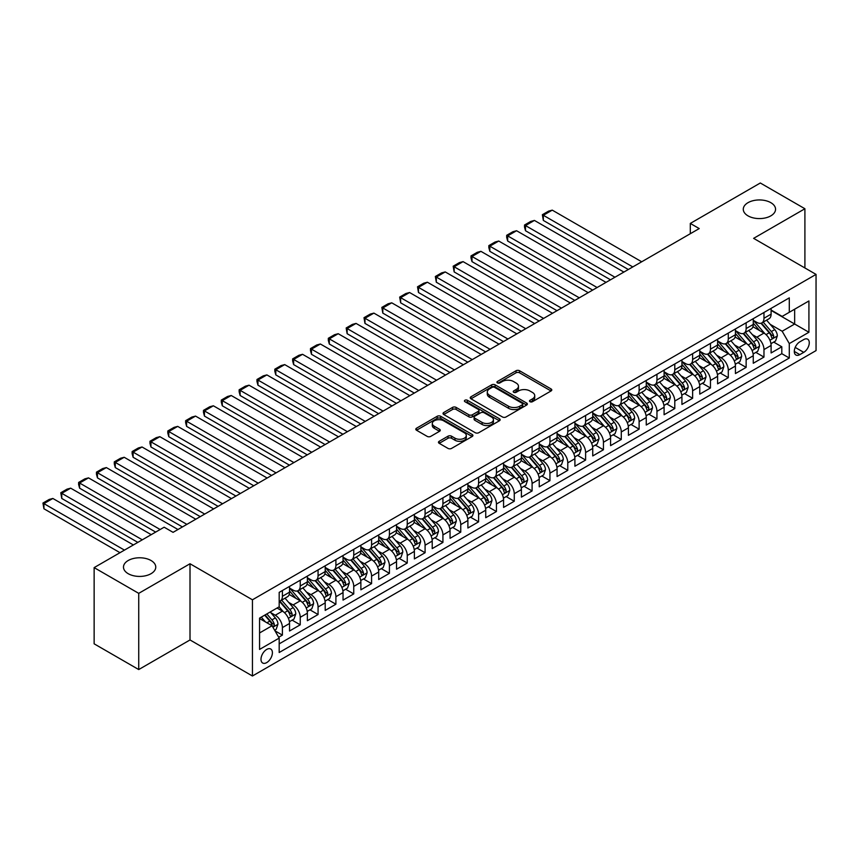 <?xml version="1.0" encoding="UTF-8"?>
<svg xmlns="http://www.w3.org/2000/svg" width="859" height="859" viewBox="0 0 859 859"><rect width="100%" height="100%" fill="white"/><g stroke="black" fill="none" stroke-linecap="round" stroke-linejoin="round"><path stroke-width="1.29" d="M530.014 401.701A1.729 0.999 0 0 0 532.462 401.701L551.059 390.963A2.48 1.428 0 0 0 551.789 389.954A2.48 1.428 0 0 0 551.059 388.944L519.555 370.744A2.48 1.428 0 0 0 516.044 370.744L497.447 381.482A1.729 0.999 0 0 0 496.942 382.191A1.729 0.999 0 0 0 497.447 382.899A1.729 0.999 0 0 0 499.895 382.899L502.311 381.514A7.924 4.574 0 0 1 513.51 381.514L516.141 383.028A7.924 4.574 0 0 1 518.46 386.26A7.924 4.574 0 0 1 516.141 389.492L513.725 390.888A1.729 0.999 0 0 0 513.22 391.597A1.729 0.999 0 0 0 513.725 392.305A1.729 0.999 0 0 0 516.184 392.305L518.589 390.909A7.924 4.574 0 0 1 529.788 390.909L532.419 392.423A7.924 4.574 0 0 1 534.738 395.666A7.924 4.574 0 0 1 532.419 398.898L530.014 400.283A1.729 0.999 0 0 0 529.498 400.992A1.729 0.999 0 0 0 530.014 401.701L530.014 400.283M151.034 560.508A16.138 9.32 0 0 0 133.446 558.49A16.138 9.32 0 0 0 123.481 567.101A16.138 9.32 0 0 0 128.206 573.694A16.138 9.32 0 0 0 145.794 575.713A16.138 9.32 0 0 0 155.769 567.101A16.138 9.32 0 0 0 151.034 560.508M770.834 202.67A16.138 9.32 0 0 0 753.246 200.652A16.138 9.32 0 0 0 743.282 209.263A16.138 9.32 0 0 0 748.006 215.856A16.138 9.32 0 0 0 765.594 217.875A16.138 9.32 0 0 0 775.559 209.263A16.138 9.32 0 0 0 770.834 202.67M266.698 662.611A8.075 4.66 120 0 0 271.97 655.492A8.075 4.66 120 0 0 270.735 649.028A8.075 4.66 120 0 0 266.698 649.425A8.075 4.66 120 0 0 261.426 656.544A8.075 4.66 120 0 0 262.671 663.008A8.075 4.66 120 0 0 266.698 662.611M439.196 441.301A2.48 1.428 0 0 0 438.466 442.31A2.48 1.428 0 0 0 439.196 443.319L448.033 448.419A2.48 1.428 0 0 0 451.533 448.419L472.192 436.501A2.48 1.428 0 0 0 472.922 435.481A2.48 1.428 0 0 0 472.192 434.471L440.678 416.282A2.48 1.428 0 0 0 437.177 416.282L416.518 428.212A2.48 1.428 0 0 0 415.799 429.221A2.48 1.428 0 0 0 416.518 430.23L427.202 436.393A2.48 1.428 0 0 0 430.703 436.393L439.54 431.293A2.48 1.428 0 0 0 440.27 430.284A2.48 1.428 0 0 0 439.54 429.264L434.246 426.214A6.625 3.823 0 0 1 432.302 423.508A6.625 3.823 0 0 1 436.393 419.976A6.625 3.823 0 0 1 443.609 420.803L464.354 432.786A6.625 3.823 0 0 1 466.297 435.481A6.625 3.823 0 0 1 462.206 439.013A6.625 3.823 0 0 1 454.991 438.187L451.533 436.189A2.48 1.428 0 0 0 448.033 436.189L439.196 441.301L439.196 443.319M190.011 563.751L138.728 593.354L94.136 567.616L94.136 643.821L138.728 669.558L190.011 639.955L252.439 676.001L252.439 599.797L190.011 563.751L190.011 639.955M804.904 267.954L804.904 208.748L753.622 238.351L816.05 274.397L252.439 599.797M804.904 208.748L760.312 182.999L690.303 223.426L690.303 233.723M94.136 567.616L164.144 527.201L173.067 532.344L699.226 228.569L690.303 223.426M502.483 416.991A2.48 1.428 0 0 0 505.983 416.991L526.642 405.061A2.48 1.428 0 0 0 527.362 404.052A2.48 1.428 0 0 0 526.642 403.043L495.128 384.843A2.48 1.428 0 0 0 491.627 384.843L470.968 396.772A2.48 1.428 0 0 0 470.238 397.781A2.48 1.428 0 0 0 470.968 398.791L502.483 416.991M465.621 402.076A1.729 0.999 0 0 1 467.382 402.323L499.38 420.803L478.764 432.711A2.48 1.428 0 0 1 475.252 432.711L443.749 414.51L443.749 412.492A2.48 1.428 0 0 0 443.019 413.501A2.48 1.428 0 0 0 443.749 414.51M443.749 412.492L452.586 407.381A2.48 1.428 0 0 1 456.086 407.381L468.864 414.768A2.48 1.428 0 0 0 472.364 414.768L478.238 411.375A2.48 1.428 0 0 0 478.957 410.366A2.48 1.428 0 0 0 478.238 409.356L464.923 401.679A1.729 0.999 0 0 1 464.418 400.97A1.729 0.999 0 0 1 465.492 400.047A1.729 0.999 0 0 1 467.382 400.262L499.423 418.752A2.48 1.428 0 0 1 500.142 419.772A2.48 1.428 0 0 1 499.423 420.781L499.423 418.752M278.692 637.249L282.396 635.112L274.998 630.839M270.789 612.66L275.267 615.237A10.093 5.83 60 0 1 282.396 627.596L289.537 623.484L289.537 631L300.231 624.815L292.114 620.134M288.624 602.363L293.102 604.94A10.093 5.83 60 0 1 300.231 617.299L307.372 613.186L307.372 620.703L318.066 614.518L309.959 609.836M306.459 592.066L310.937 594.643A10.093 5.83 60 0 1 318.066 607.002L325.207 602.889L325.207 610.405L335.901 604.221L327.794 599.539M324.294 581.768L328.772 584.345A10.093 5.83 60 0 1 335.901 596.704L343.042 592.592L343.042 600.108L353.747 593.923L345.629 589.242M342.129 571.46L346.606 574.048A10.093 5.83 60 0 1 353.747 586.407L360.877 582.295L360.877 589.811L371.582 583.626L363.464 578.945M359.964 561.163L364.441 563.751A10.093 5.83 60 0 1 371.582 576.11L378.712 571.987L378.712 579.514L389.417 573.329L381.299 568.647M377.799 550.866L382.276 553.454A10.093 5.83 60 0 1 389.417 565.813L396.547 561.689L396.547 569.216L407.252 563.032L399.134 558.35M395.634 540.569L400.111 543.156A10.093 5.83 60 0 1 407.252 555.515L414.382 551.392L414.382 558.919L425.087 552.734L416.969 548.053M413.469 530.271L417.946 532.859A10.093 5.83 60 0 1 425.087 545.218L432.217 541.095L432.217 548.622L442.922 542.437L434.804 537.755M431.304 519.974L435.792 522.562A10.093 5.83 60 0 1 442.922 534.921L450.052 530.798L450.052 538.314L460.757 532.14L452.639 527.458M449.15 509.677L453.627 512.265A10.093 5.83 60 0 1 460.757 524.624L467.887 520.5L467.887 528.017L478.592 521.842L470.474 517.161M466.985 499.38L471.462 501.967A10.093 5.83 60 0 1 478.592 514.326L485.732 510.203L485.732 517.719L496.427 511.545L488.309 506.864M484.82 489.082L489.297 491.67A10.093 5.83 60 0 1 496.427 504.029L503.567 499.906L503.567 507.422L514.262 501.248L506.155 496.566M502.655 478.785L507.132 481.373A10.093 5.83 60 0 1 514.262 493.732L521.402 489.609L521.402 497.125L532.097 490.951L523.99 486.269M520.49 468.488L524.967 471.076A10.093 5.83 60 0 1 532.097 483.434L539.237 479.311L539.237 486.828L549.943 480.653L541.825 475.972M538.325 458.191L542.802 460.778A10.093 5.83 60 0 1 549.943 473.137L557.072 469.014L557.072 476.53L567.778 470.356L559.66 465.675M556.16 447.893L560.637 450.481A10.093 5.83 60 0 1 567.778 462.84L574.907 458.717L574.907 466.233L585.613 460.059L577.495 455.377M573.995 437.596L578.472 440.184A10.093 5.83 60 0 1 585.613 452.543L592.742 448.419L592.742 455.936L603.447 449.762L595.33 445.08M591.83 427.299L596.307 429.887A10.093 5.83 60 0 1 603.447 442.245L610.577 438.122L610.577 445.638L621.282 439.464L613.165 434.783M609.665 417.002L614.142 419.589A10.093 5.83 60 0 1 621.282 431.948L628.412 427.825L628.412 435.341L639.117 429.167L631 424.486M627.5 406.704L631.988 409.292A10.093 5.83 60 0 1 639.117 421.651L646.247 417.528L646.247 425.044L656.952 418.87L648.835 414.178M645.345 396.407L649.823 398.995A10.093 5.83 60 0 1 656.952 411.354L664.093 407.23L664.093 414.747L674.787 408.573L666.67 403.88M663.18 386.11L667.658 388.697A10.093 5.83 60 0 1 674.787 401.056L681.928 396.933L681.928 404.449L692.622 398.275L684.505 393.583M681.015 375.812L685.493 378.4A10.093 5.83 60 0 1 692.622 390.759L699.763 386.636L699.763 394.152L710.457 387.978L702.351 383.286M698.85 365.515L703.328 368.103A10.093 5.83 60 0 1 710.457 380.462L717.598 376.339L717.598 383.855L728.292 377.681L720.186 372.989M716.685 355.218L721.163 357.806A10.093 5.83 60 0 1 728.292 370.165L735.433 366.041L735.433 373.558L746.138 367.384L738.021 362.691M734.52 344.921L738.998 347.508A10.093 5.83 60 0 1 746.138 359.867L753.268 355.744L753.268 363.26L763.973 357.086L763.973 349.57A10.093 5.83 -120 0 0 756.833 337.211L752.355 334.623M755.856 352.394L763.973 357.086M289.537 623.484A10.093 5.83 -120 0 0 282.396 611.125L277.049 608.032M307.372 613.186A10.093 5.83 -120 0 0 300.231 600.828L289.204 594.46M325.207 602.889A10.093 5.83 -120 0 0 318.066 590.53L307.039 584.163M343.042 592.592A10.093 5.83 -120 0 0 335.901 580.233L324.874 573.866M360.877 582.295A10.093 5.83 -120 0 0 353.747 569.936L342.709 563.568M378.712 571.987A10.093 5.83 -120 0 0 371.582 559.639L360.544 553.271M396.547 561.689A10.093 5.83 -120 0 0 389.417 549.341L378.379 542.974M414.382 551.392A10.093 5.83 -120 0 0 407.252 539.044L396.224 532.677M432.217 541.095A10.093 5.83 -120 0 0 425.087 528.747L414.059 522.369M450.052 530.798A10.093 5.83 -120 0 0 442.922 518.449L431.894 512.071M467.887 520.5A10.093 5.83 -120 0 0 460.757 508.152L449.729 501.774M485.732 510.203A10.093 5.83 -120 0 0 478.592 497.855L467.564 491.477M503.567 499.906A10.093 5.83 -120 0 0 496.427 487.547L485.399 481.18M521.402 489.609A10.093 5.83 -120 0 0 514.262 477.25L503.234 470.882M539.237 479.311A10.093 5.83 -120 0 0 532.097 466.952L521.069 460.585M557.072 469.014A10.093 5.83 -120 0 0 549.943 456.655L538.904 450.288M574.907 458.717A10.093 5.83 -120 0 0 567.778 446.358L556.739 439.991M592.742 448.419A10.093 5.83 -120 0 0 585.613 436.061L574.574 429.693M610.577 438.122A10.093 5.83 -120 0 0 603.447 425.763L592.42 419.396M628.412 427.825A10.093 5.83 -120 0 0 621.282 415.466L610.255 409.099M646.247 417.528A10.093 5.83 -120 0 0 639.117 405.169L628.09 398.801M664.093 407.23A10.093 5.83 -120 0 0 656.952 394.872L645.925 388.504M681.928 396.933A10.093 5.83 -120 0 0 674.787 384.574L663.76 378.207M699.763 386.636A10.093 5.83 -120 0 0 692.622 374.277L681.595 367.91M717.598 376.339A10.093 5.83 -120 0 0 710.457 363.98L699.43 357.612M735.433 366.041A10.093 5.83 -120 0 0 728.292 353.683L717.265 347.315M753.268 355.744A10.093 5.83 -120 0 0 746.138 343.385L735.1 337.018M803.745 339.573L799.815 341.839A7.817 4.51 120 0 0 794.715 348.733A7.817 4.51 120 0 0 795.906 355.003A7.817 4.51 120 0 0 799.815 354.617L803.745 352.351A7.817 4.51 120 0 0 808.856 345.458A7.817 4.51 120 0 0 807.653 339.187A7.817 4.51 120 0 0 803.745 339.573M252.439 676.001L816.05 350.601L816.05 274.397M259.568 632.954L272.056 625.749L279.186 638.097L279.186 652.518L789.292 358.01L789.292 343.589L782.162 331.241L770.19 324.326M279.186 638.097L259.568 649.425L259.568 618.126L279.186 606.798L279.186 592.377L789.292 297.869L789.292 312.289L808.92 300.961L808.92 332.261L789.292 343.589M289.537 588.061L293.102 590.112A10.093 5.83 60 0 0 298.148 590.616L305.278 586.493A10.093 5.83 -120 0 0 307.372 581.876L307.372 576.11M307.372 577.763L310.937 579.814A10.093 5.83 60 0 0 315.983 580.319L323.113 576.196A10.093 5.83 -120 0 0 325.207 571.579L325.207 565.813M325.207 567.455L328.772 569.517A10.093 5.83 60 0 0 333.818 570.022L340.948 565.898A10.093 5.83 -120 0 0 343.042 561.281L343.042 555.515M343.042 557.158L346.606 559.22A10.093 5.83 60 0 0 351.653 559.724L358.783 555.601A10.093 5.83 -120 0 0 360.877 550.984L360.877 545.218M360.877 546.861L364.441 548.922A10.093 5.83 60 0 0 369.488 549.427L376.618 545.304A10.093 5.83 -120 0 0 378.712 540.687L378.712 534.921M378.712 536.564L382.276 538.625A10.093 5.83 60 0 0 387.323 539.13L394.464 535.007A10.093 5.83 -120 0 0 396.547 530.39L396.547 524.624M396.547 526.266L400.111 528.328A10.093 5.83 60 0 0 405.158 528.833L412.299 524.709A10.093 5.83 -120 0 0 414.382 520.092L414.382 514.326M414.382 515.969L417.946 518.031A10.093 5.83 60 0 0 422.993 518.535L430.134 514.412A10.093 5.83 -120 0 0 432.217 509.795L432.217 504.029M432.217 505.672L435.792 507.733A10.093 5.83 60 0 0 440.828 508.238L447.969 504.115A10.093 5.83 -120 0 0 450.052 499.498L450.052 493.732M450.052 495.375L453.627 497.436A10.093 5.83 60 0 0 458.663 497.941L465.803 493.818A10.093 5.83 -120 0 0 467.887 489.201L467.887 483.434M467.887 485.077L471.462 487.139A10.093 5.83 60 0 0 476.509 487.644L483.638 483.52A10.093 5.83 -120 0 0 485.732 478.903L485.732 473.137M485.732 474.78L489.297 476.842A10.093 5.83 60 0 0 494.344 477.346L501.473 473.223A10.093 5.83 -120 0 0 503.567 468.606L503.567 462.84M503.567 464.483L507.132 466.544A10.093 5.83 60 0 0 512.179 467.049L519.308 462.926A10.093 5.83 -120 0 0 521.402 458.309L521.402 452.543M521.402 454.186L524.967 456.247A10.093 5.83 60 0 0 530.014 456.752L537.143 452.629A10.093 5.83 -120 0 0 539.237 448.011L539.237 442.245M539.237 443.888L542.802 445.95A10.093 5.83 60 0 0 547.849 446.455L554.978 442.331A10.093 5.83 -120 0 0 557.072 437.714L557.072 431.948M557.072 433.591L560.637 435.653A10.093 5.83 60 0 0 565.684 436.157L572.813 432.034A10.093 5.83 -120 0 0 574.907 427.417L574.907 421.651M574.907 423.294L578.472 425.355A10.093 5.83 60 0 0 583.519 425.86L590.659 421.737A10.093 5.83 -120 0 0 592.742 417.12L592.742 411.354M592.742 412.996L596.307 415.058A10.093 5.83 60 0 0 601.354 415.552L608.494 411.44A10.093 5.83 -120 0 0 610.577 406.822L610.577 401.056M610.577 402.699L614.142 404.761A10.093 5.83 60 0 0 619.189 405.255L626.329 401.142A10.093 5.83 -120 0 0 628.412 396.525L628.412 390.759M628.412 392.402L631.988 394.464A10.093 5.83 60 0 0 637.024 394.957L644.164 390.845A10.093 5.83 -120 0 0 646.247 386.228L646.247 380.462M646.247 382.105L649.823 384.166A10.093 5.83 60 0 0 654.859 384.66L661.999 380.548A10.093 5.83 -120 0 0 664.093 375.931L664.093 370.165M664.093 371.807L667.658 373.869A10.093 5.83 60 0 0 672.704 374.363L679.834 370.25A10.093 5.83 -120 0 0 681.928 365.633L681.928 359.867M681.928 361.51L685.493 363.572A10.093 5.83 60 0 0 690.539 364.066L697.669 359.953A10.093 5.83 -120 0 0 699.763 355.336L699.763 349.57M699.763 351.213L703.328 353.274A10.093 5.83 60 0 0 708.374 353.768L715.504 349.656A10.093 5.83 -120 0 0 717.598 345.039L717.598 339.273M717.598 340.916L721.163 342.977A10.093 5.83 60 0 0 726.209 343.471L733.339 339.359A10.093 5.83 -120 0 0 735.433 334.742L735.433 328.976M735.433 330.618L738.998 332.68A10.093 5.83 60 0 0 744.044 333.174L751.174 329.061A10.093 5.83 -120 0 0 753.268 324.444L753.268 318.668M279.186 643.863L781.808 353.683L781.808 346.789L771.103 352.963L771.103 345.447A10.093 5.83 -120 0 0 763.973 333.088L752.935 326.721M753.268 320.321L756.833 322.383A10.093 5.83 -120 0 0 761.879 322.877A10.093 5.83 -120 0 0 763.973 318.259L763.973 312.493M761.879 322.877L769.009 318.764A10.093 5.83 -120 0 0 771.103 314.147L771.103 308.37M282.396 590.53L282.396 596.296A10.093 5.83 60 0 1 280.313 600.913A10.093 5.83 60 0 1 279.186 601.321M280.313 600.913L287.443 596.79A10.093 5.83 -120 0 0 289.537 592.173L289.537 586.407M300.231 580.233L300.231 585.999A10.093 5.83 60 0 1 298.148 590.616M318.066 569.936L318.066 575.702A10.093 5.83 60 0 1 315.983 580.319M335.901 559.639L335.901 565.405A10.093 5.83 60 0 1 333.818 570.022M353.747 549.341L353.747 555.107A10.093 5.83 60 0 1 351.653 559.724M371.582 539.044L371.582 544.81A10.093 5.83 60 0 1 369.488 549.427M389.417 528.747L389.417 534.513A10.093 5.83 60 0 1 387.323 539.13M407.252 518.449L407.252 524.215A10.093 5.83 60 0 1 405.158 528.833M425.087 508.141L425.087 513.918A10.093 5.83 60 0 1 422.993 518.535M442.922 497.844L442.922 503.621A10.093 5.83 60 0 1 440.828 508.238M460.757 487.547L460.757 493.324A10.093 5.83 60 0 1 458.663 497.941M478.592 477.25L478.592 483.016A10.093 5.83 60 0 1 476.509 487.644M496.427 466.952L496.427 472.718A10.093 5.83 60 0 1 494.344 477.346M514.262 456.655L514.262 462.421A10.093 5.83 60 0 1 512.179 467.049M532.097 446.358L532.097 452.124A10.093 5.83 60 0 1 530.014 456.752M549.943 436.061L549.943 441.827A10.093 5.83 60 0 1 547.849 446.455M567.778 425.763L567.778 431.529A10.093 5.83 60 0 1 565.684 436.157M585.613 415.466L585.613 421.232A10.093 5.83 60 0 1 583.519 425.86M603.447 405.169L603.447 410.935A10.093 5.83 60 0 1 601.354 415.552M621.282 394.872L621.282 400.638A10.093 5.83 60 0 1 619.189 405.255M639.117 384.574L639.117 390.34A10.093 5.83 60 0 1 637.024 394.957M656.952 374.277L656.952 380.043A10.093 5.83 60 0 1 654.859 384.66M674.787 363.98L674.787 369.746A10.093 5.83 60 0 1 672.704 374.363M692.622 353.683L692.622 359.449A10.093 5.83 60 0 1 690.539 364.066M710.457 343.385L710.457 349.151A10.093 5.83 60 0 1 708.374 353.768M728.292 333.088L728.292 338.854A10.093 5.83 60 0 1 726.209 343.471M746.138 322.791L746.138 328.557A10.093 5.83 60 0 1 744.044 333.174M746.138 359.867L746.138 367.384M728.292 370.165L728.292 377.681M710.457 380.462L710.457 387.978M692.622 390.759L692.622 398.275M674.787 401.056L674.787 408.573M656.952 411.354L656.952 418.87M639.117 421.651L639.117 429.167M621.282 431.948L621.282 439.464M603.447 442.245L603.447 449.762M585.613 452.543L585.613 460.059M567.778 462.84L567.778 470.356M549.943 473.137L549.943 480.653M532.097 483.434L532.097 490.951M514.262 493.732L514.262 501.248M496.427 504.029L496.427 511.545M478.592 514.326L478.592 521.842M460.757 524.624L460.757 532.14M442.922 534.921L442.922 542.437M425.087 545.218L425.087 552.734M407.252 555.515L407.252 563.032M389.417 565.813L389.417 573.329M371.582 576.11L371.582 583.626M353.747 586.407L353.747 593.923M335.901 596.704L335.901 604.221M318.066 607.002L318.066 614.518M300.231 617.299L300.231 624.815M282.396 627.596L282.396 635.112M272.056 625.749L259.568 618.534M782.162 331.241L794.65 324.026L794.65 309.197L808.92 300.961M771.103 310.432L808.92 332.261M771.103 310.024L782.162 316.413L789.292 312.289M138.728 593.354L138.728 669.558M773.691 342.097L781.808 346.789M781.808 353.683L789.292 358.01M530.701 401.948L532.419 400.96A7.924 4.574 0 0 0 534.738 397.717L534.738 395.666M518.46 386.26L518.46 388.322A7.924 4.574 0 0 1 516.141 391.554L514.423 392.542M551.027 390.985L519.555 372.806A2.48 1.428 0 0 0 516.044 372.806L498.145 383.146M526.642 403.043L526.642 405.061L495.128 386.904A2.48 1.428 0 0 0 491.627 386.904L471 398.812M522.261 404.761A1.729 0.999 0 0 0 522.777 404.052A1.729 0.999 0 0 0 522.261 403.343L494.601 387.377A1.729 0.999 0 0 0 492.153 387.377L489.609 388.837A7.924 4.574 0 0 0 487.289 392.069A7.924 4.574 0 0 0 489.609 395.312L508.517 406.221A7.924 4.574 0 0 0 519.727 406.221L522.261 404.761L522.261 406.822A1.729 0.999 0 0 0 522.777 406.114L522.777 404.052M487.289 392.069L487.289 394.131A7.924 4.574 0 0 0 489.609 397.363L489.609 395.312M522.261 406.822L519.727 408.283A7.924 4.574 0 0 1 508.517 408.283L489.609 397.363M443.781 414.532L452.586 409.442L452.586 407.381M478.957 410.366L478.957 412.427A2.48 1.428 0 0 1 478.238 413.437L472.364 416.819A2.48 1.428 0 0 1 468.864 416.819L456.086 409.442A2.48 1.428 0 0 0 452.586 409.442M482.124 422.424A6.625 3.823 0 0 0 489.351 423.251A6.625 3.823 0 0 0 493.431 419.718A6.625 3.823 0 0 0 491.498 417.012L484.186 412.792A2.48 1.428 0 0 0 480.686 412.792L474.823 416.175A2.48 1.428 0 0 0 474.093 417.195A2.48 1.428 0 0 0 474.823 418.204L482.124 422.424L482.124 424.486A6.625 3.823 0 0 0 489.351 425.312A6.625 3.823 0 0 0 493.431 421.78L493.431 419.718M474.093 417.195L474.093 419.246A2.48 1.428 0 0 0 474.823 420.266L474.823 418.204M482.124 424.486L474.823 420.266M466.297 435.481L466.297 437.542A6.625 3.823 0 0 1 462.206 441.075A6.625 3.823 0 0 1 454.991 440.248L451.533 438.251A2.48 1.428 0 0 0 448.033 438.251L439.228 443.341M432.302 423.508L432.302 425.57A6.625 3.823 0 0 0 434.246 428.276L434.246 426.214M439.507 431.315L434.246 428.276M472.16 436.512L440.678 418.344A2.48 1.428 0 0 0 437.177 418.344L416.551 430.252M770.952 343.675L775.559 341.023L777.341 335.869A6.689 3.855 -120 0 0 774.743 329.598L766.593 320.16M632.782 266.924L543.339 215.287L552.251 210.133L641.705 261.78M764.961 333.743L755.297 322.554A19.295 11.146 -120 0 0 753.268 320.428M543.339 220.43L542.362 214.718L543.339 215.287L543.339 220.43L628.326 269.501M759.657 330.597L754.256 324.348A16.02 9.245 -120 0 0 753.268 323.263M760.967 323.242L769.213 332.787A6.689 3.855 60 0 1 771.597 337.394C772.606 338.736 773.315 338.328 773.734 336.159A6.689 3.855 -120 0 0 771.35 331.553L763.2 322.114M761.45 323.091L770.308 333.346A3.404 1.965 60 0 1 771.167 334.677L773.734 336.159M771.597 337.394L772.08 338.178M542.362 214.718L548.6 211.121L552.251 210.133M753.118 353.972L757.724 351.32L759.506 346.166A6.689 3.855 -120 0 0 756.908 339.896L748.758 330.457M614.947 277.221L525.504 225.584L534.416 220.43L623.87 272.078M747.126 344.04L737.462 332.852A19.295 11.146 -120 0 0 735.433 330.726M525.504 230.738L524.516 227.077L524.516 225.015L525.504 225.584L525.504 230.738L610.491 279.798M741.822 340.894L736.421 334.645A16.02 9.245 -120 0 0 735.433 333.56M743.132 333.539L751.378 343.085A6.689 3.855 60 0 1 753.762 347.691C754.76 349.033 755.48 348.625 755.899 346.456A6.689 3.855 -120 0 0 753.515 341.85L745.365 332.412M743.615 333.389L752.473 343.643A3.404 1.965 60 0 1 753.332 344.974L755.899 346.456M753.762 347.691L754.245 348.486M524.516 225.015L530.765 221.418L534.416 220.43M735.283 364.27L739.889 361.618L741.671 356.464A6.689 3.855 -120 0 0 739.073 350.193L730.923 340.755M597.112 287.518L507.669 235.881L516.581 230.727L606.035 282.375M729.291 354.337L719.627 343.149A19.295 11.146 -120 0 0 717.598 341.023M507.669 241.035L506.681 237.374L506.681 235.312L507.669 235.881L507.669 241.035L592.656 290.095M723.987 351.202L718.586 344.942A16.02 9.245 -120 0 0 717.598 343.858M725.297 343.836L733.543 353.382A6.689 3.855 60 0 1 735.927 357.988C736.925 359.33 737.645 358.922 738.064 356.753A6.689 3.855 -120 0 0 735.68 352.147L727.53 342.709M725.78 343.686L734.638 353.94A3.404 1.965 60 0 1 735.497 355.272L738.064 356.753M735.927 357.988L736.41 358.783M506.681 235.312L512.93 231.715L516.581 230.727M717.448 374.578L722.054 371.915L723.836 366.761A6.689 3.855 -120 0 0 721.238 360.49L713.088 351.052M579.277 297.815L489.834 246.179L498.746 241.035L588.19 292.672M711.456 364.635L701.792 353.446A19.295 11.146 -120 0 0 699.763 351.32M489.834 251.333L488.846 247.671L488.846 245.61L489.834 246.179L489.834 251.333L574.821 300.392M706.152 361.499L700.751 355.239A16.02 9.245 -120 0 0 699.763 354.155M707.462 354.133L715.708 363.679A6.689 3.855 60 0 1 718.092 368.286C719.09 369.628 719.81 369.22 720.229 367.051A6.689 3.855 -120 0 0 717.845 362.444L709.695 353.006M707.945 353.983L716.803 364.237A3.404 1.965 60 0 1 717.662 365.569L720.229 367.051M718.092 368.286L718.575 369.08M488.846 245.61L495.095 242.013L498.746 241.035M699.613 384.875L704.219 382.212L706.001 377.058A6.689 3.855 -120 0 0 703.403 370.787L695.253 361.349M561.442 308.123L471.999 256.476L480.911 251.333L570.355 302.969M693.621 374.932L683.947 363.744A19.295 11.146 -120 0 0 681.928 361.618M471.999 261.63L471.011 257.968L471.011 255.907L471.999 256.476L471.999 261.63L556.986 310.69M688.317 371.797L682.905 365.537A16.02 9.245 -120 0 0 681.928 364.452M689.627 364.431L697.873 373.976A6.689 3.855 60 0 1 700.257 378.583C701.255 379.925 701.975 379.517 702.394 377.348A6.689 3.855 -120 0 0 700.01 372.742L691.86 363.303M690.11 364.28L698.968 374.535A3.404 1.965 60 0 1 699.827 375.866L702.394 377.348M700.257 378.583L700.74 379.377M471.011 255.907L477.26 252.31L480.911 251.333M681.778 395.172L686.384 392.509L688.166 387.355A6.689 3.855 -120 0 0 685.557 381.085L677.418 371.646M543.607 318.421L454.153 266.773L463.076 261.63L552.52 313.267M675.775 385.229L666.112 374.041A19.295 11.146 -120 0 0 664.093 371.915M454.153 271.927L453.176 266.204L454.153 266.773L454.153 271.927L539.141 320.987M670.482 382.094L665.07 375.834A16.02 9.245 -120 0 0 664.093 374.749M671.792 374.728L680.038 384.274A6.689 3.855 60 0 1 682.411 388.88C683.42 390.222 684.129 389.814 684.559 387.645A6.689 3.855 -120 0 0 682.175 383.039L674.025 373.601M672.275 374.578L681.133 384.832A3.404 1.965 60 0 1 681.992 386.163L684.559 387.645M682.411 388.88L682.905 389.675M453.176 266.204L459.415 262.607L463.076 261.63M663.943 405.469L668.549 402.807L670.331 397.653A6.689 3.855 -120 0 0 667.722 391.382L659.572 381.944M525.772 328.718L436.318 277.07L445.241 271.927L534.685 323.564M657.94 395.527L648.277 384.338A19.295 11.146 -120 0 0 646.247 382.212M436.318 282.224L435.341 276.501L436.318 277.07L436.318 282.224L521.306 331.284M652.647 392.391L647.235 386.131A16.02 9.245 -120 0 0 646.247 385.057M653.957 385.025L662.192 394.571A6.689 3.855 60 0 1 664.576 399.177C665.585 400.519 666.294 400.111 666.724 397.942A6.689 3.855 -120 0 0 664.34 393.336L656.19 383.898M654.44 384.875L663.298 395.129A3.404 1.965 60 0 1 664.157 396.461L666.724 397.942M664.576 399.177L665.07 399.972M435.341 276.501L441.58 272.904L445.241 271.927M646.097 415.767L650.714 413.104L652.496 407.95A6.689 3.855 -120 0 0 649.887 401.679L641.737 392.241M507.937 339.015L418.483 287.368L427.406 282.224L516.85 333.861M640.105 405.824L630.442 394.635A19.295 11.146 -120 0 0 628.412 392.509M418.483 292.522L417.506 286.799L418.483 287.368L418.483 292.522L503.471 341.581M634.812 402.688L629.4 396.428A16.02 9.245 -120 0 0 628.412 395.355M636.122 395.323L644.357 404.868A6.689 3.855 60 0 1 646.741 409.475C647.75 410.817 648.459 410.409 648.889 408.24A6.689 3.855 -120 0 0 646.505 403.633L638.355 394.195M636.605 395.172L645.463 405.427A3.404 1.965 60 0 1 646.322 406.758L648.889 408.24M646.741 409.475L647.235 410.269M417.506 286.799L423.745 283.202L427.406 282.224M628.262 426.064L632.879 423.401L634.661 418.247A6.689 3.855 -120 0 0 632.052 411.976L623.902 402.538M490.092 349.312L400.648 297.665L409.571 292.522L499.015 344.158M622.27 416.121L612.607 404.933A19.295 11.146 -120 0 0 610.577 402.807M400.648 302.819L399.671 297.096L400.648 297.665L400.648 302.819L485.636 351.879M616.977 412.986L611.565 406.726A16.02 9.245 -120 0 0 610.577 405.652M618.287 405.62L626.522 415.165A6.689 3.855 60 0 1 628.906 419.772C629.915 421.114 630.624 420.706 631.054 418.537A6.689 3.855 -120 0 0 628.67 413.931L620.52 404.492M618.77 405.469L627.628 415.724A3.404 1.965 60 0 1 628.487 417.055L631.054 418.537M628.906 419.772L629.4 420.566M399.671 297.096L405.91 293.499L409.571 292.522M610.427 436.361L615.044 433.698L616.826 428.544A6.689 3.855 -120 0 0 614.217 422.274L606.067 412.835M472.257 359.61L382.813 307.962L391.736 302.819L481.18 354.456M604.435 426.418L594.772 415.23A19.295 11.146 -120 0 0 592.742 413.104M382.813 313.116L381.836 307.393L382.813 307.962L382.813 313.116L467.801 362.176M599.131 423.283L593.73 417.023A16.02 9.245 -120 0 0 592.742 415.949M600.452 415.917L608.687 425.463A6.689 3.855 60 0 1 611.071 430.069C612.08 431.411 612.789 431.003 613.208 428.834A6.689 3.855 -120 0 0 610.835 424.228L602.685 414.79M600.935 415.767L609.793 426.021A3.404 1.965 60 0 1 610.642 427.353L613.208 428.834M611.071 430.069L611.554 430.864M381.836 307.393L388.075 303.796L391.736 302.819M592.592 446.659L597.198 443.996L598.981 438.842A6.689 3.855 -120 0 0 596.382 432.571L588.232 423.133M454.422 369.907L364.978 318.259L373.901 313.116L463.345 364.753M586.6 436.716L576.937 425.527A19.295 11.146 -120 0 0 574.907 423.401M364.978 323.413L364.001 317.69L364.978 318.259L364.978 323.413L449.966 372.473M581.296 433.58L575.895 427.32A16.02 9.245 -120 0 0 574.907 426.247M582.606 426.214L590.852 435.76A6.689 3.855 60 0 1 593.236 440.366C594.245 441.709 594.954 441.301 595.373 439.132A6.689 3.855 -120 0 0 592.989 434.525L584.839 425.087M583.1 426.064L591.948 436.318A3.404 1.965 60 0 1 592.807 437.65L595.373 439.132M593.236 440.366L593.719 441.161M364.001 317.69L370.24 314.093L373.901 313.116M574.757 456.956L579.363 454.293L581.146 449.139A6.689 3.855 -120 0 0 578.547 442.868L570.397 433.43M436.587 380.204L347.143 328.557L356.055 323.413L445.51 375.05M568.765 447.013L559.102 435.824A19.295 11.146 -120 0 0 557.072 433.698M347.143 333.711L346.166 327.988L347.143 328.557L347.143 333.711L432.131 382.77M563.461 443.878L558.06 437.618A16.02 9.245 -120 0 0 557.072 436.544M564.771 436.512L573.017 446.057A6.689 3.855 60 0 1 575.401 450.664C576.41 452.006 577.119 451.598 577.538 449.429A6.689 3.855 -120 0 0 575.154 444.822L567.004 435.384M565.254 436.361L574.113 446.616A3.404 1.965 60 0 1 574.972 447.947L577.538 449.429M575.401 450.664L575.884 451.458M346.166 327.988L352.405 324.391L356.055 323.413M556.922 467.253L561.528 464.59L563.311 459.436A6.689 3.855 -120 0 0 560.712 453.165L552.562 443.727M418.752 390.501L329.308 338.854L338.221 333.711L427.675 385.347M550.93 457.31L541.267 446.122A19.295 11.146 -120 0 0 539.237 444.006M329.308 344.008L328.321 340.347L328.321 338.285L329.308 338.854L329.308 344.008L414.296 393.068M545.626 454.175L540.225 447.915A16.02 9.245 -120 0 0 539.237 446.841M546.936 446.809L555.182 456.354A6.689 3.855 60 0 1 557.566 460.961C558.565 462.303 559.284 461.895 559.703 459.726A6.689 3.855 -120 0 0 557.319 455.12L549.169 445.681M547.419 446.659L556.278 456.913A3.404 1.965 60 0 1 557.137 458.244L559.703 459.726M557.566 460.961L558.049 461.755M328.321 338.285L334.57 334.688L338.221 333.711M539.087 477.55L543.693 474.887L545.476 469.733A6.689 3.855 -120 0 0 542.877 463.463L534.727 454.024M400.917 400.799L311.473 349.151L320.386 344.008L409.84 395.645M533.095 467.607L523.432 456.419A19.295 11.146 -120 0 0 521.402 454.304M311.473 354.305L310.486 350.644L310.486 348.593L311.473 349.151L311.473 354.305L396.461 403.365M527.791 464.472L522.39 458.212A16.02 9.245 -120 0 0 521.402 457.138M529.101 457.106L537.347 466.652A6.689 3.855 60 0 1 539.731 471.258C540.73 472.6 541.449 472.192 541.868 470.023A6.689 3.855 -120 0 0 539.484 465.417L531.334 455.979M529.584 456.956L538.443 467.21A3.404 1.965 60 0 1 539.302 468.542L541.868 470.023M539.731 471.258L540.214 472.053M310.486 348.593L316.735 344.985L320.386 344.008M521.252 487.848L525.858 485.185L527.641 480.031A6.689 3.855 -120 0 0 525.042 473.76L516.893 464.322M383.082 411.096L293.638 359.449L302.551 354.305L391.994 405.942M515.26 477.905L505.597 466.716A19.295 11.146 -120 0 0 503.567 464.601M293.638 364.603L292.651 360.941L292.651 358.89L293.638 359.449L293.638 364.603L378.626 413.662M509.956 474.769L504.555 468.509A16.02 9.245 -120 0 0 503.567 467.436M511.266 467.403L519.512 476.949A6.689 3.855 60 0 1 521.896 481.555C522.895 482.898 523.614 482.49 524.033 480.321A6.689 3.855 -120 0 0 521.649 475.714L513.499 466.276M511.749 467.253L520.608 477.507A3.404 1.965 60 0 1 521.467 478.839L524.033 480.321M521.896 481.555L522.379 482.35M292.651 358.89L298.9 355.282L302.551 354.305M503.417 498.145L508.023 495.482L509.806 490.328A6.689 3.855 -120 0 0 507.207 484.057L499.058 474.619M365.247 421.393L275.803 369.746L284.716 364.603L374.159 416.239M497.425 488.202L487.751 477.013A19.295 11.146 -120 0 0 485.732 474.898M275.803 374.9L274.816 371.238L274.816 369.187L275.803 369.746L275.803 374.9L360.791 423.97M492.121 485.067L486.709 478.807A16.02 9.245 -120 0 0 485.732 477.733M493.431 477.701L501.677 487.246A6.689 3.855 60 0 1 504.061 491.853C505.06 493.195 505.779 492.787 506.198 490.618A6.689 3.855 -120 0 0 503.814 486.011L495.664 476.573M493.914 477.55L502.773 487.805A3.404 1.965 60 0 1 503.632 489.136L506.198 490.618M504.061 491.853L504.544 492.647M274.816 369.187L281.065 365.58L284.716 364.603M485.582 508.442L490.188 505.779L491.971 500.625A6.689 3.855 -120 0 0 489.362 494.354L481.223 484.916M347.412 431.69L257.958 380.043L266.881 374.9L356.324 426.536M479.58 498.499L469.916 487.311A19.295 11.146 -120 0 0 467.887 485.195M257.958 385.197L256.981 381.536L256.981 379.485L257.958 380.043L257.958 385.197L342.945 434.267M474.286 495.364L468.874 489.104A16.02 9.245 -120 0 0 467.887 488.03M475.596 487.998L483.842 497.544A6.689 3.855 60 0 1 486.215 502.15C487.225 503.492 487.933 503.084 488.363 500.915A6.689 3.855 -120 0 0 485.979 496.309L477.829 486.87M476.079 487.848L484.938 498.102A3.404 1.965 60 0 1 485.797 499.433L488.363 500.915M486.215 502.15L486.709 502.944M256.981 379.485L263.219 375.877L266.881 374.9M467.747 518.739L472.353 516.076L474.136 510.922A6.689 3.855 -120 0 0 471.527 504.652L463.377 495.213M329.577 441.988L240.123 390.34L249.046 385.197L338.489 436.834M461.745 508.796L452.081 497.608A19.295 11.146 -120 0 0 450.052 495.493M240.123 395.494L239.146 391.833L239.146 389.782L240.123 390.34L240.123 395.494L325.11 444.565M456.451 505.661L451.039 499.401A16.02 9.245 -120 0 0 450.052 498.327M457.761 498.295L465.997 507.841A6.689 3.855 60 0 1 468.38 512.447C469.39 513.789 470.098 513.381 470.528 511.212A6.689 3.855 -120 0 0 468.144 506.606L459.994 497.168M458.244 498.145L467.103 508.399A3.404 1.965 60 0 1 467.962 509.731L470.528 511.212M468.38 512.447L468.874 513.242M239.146 389.782L245.384 386.174L249.046 385.197M449.901 529.037L454.518 526.374L456.301 521.22A6.689 3.855 -120 0 0 453.692 514.949L445.542 505.511M311.742 452.285L222.288 400.638L231.211 395.494L320.654 447.131M443.91 519.094L434.246 507.905A19.295 11.146 -120 0 0 432.217 505.79M222.288 405.792L221.311 402.13L221.311 400.079L222.288 400.638L222.288 405.792L307.275 454.862M438.616 515.958L433.204 509.698A16.02 9.245 -120 0 0 432.217 508.625M439.926 508.592L448.162 518.138A6.689 3.855 60 0 1 450.546 522.744C451.555 524.087 452.263 523.679 452.693 521.51A6.689 3.855 -120 0 0 450.309 516.903L442.16 507.465M440.409 508.442L449.268 518.696A3.404 1.965 60 0 1 450.127 520.028L452.693 521.51M450.546 522.744L451.039 523.539M221.311 400.079L227.549 396.471L231.211 395.494M432.066 539.334L436.683 536.671L438.466 531.517A6.689 3.855 -120 0 0 435.857 525.246L427.707 515.808M293.896 462.582L204.453 410.935L213.376 405.792L302.819 457.428M426.075 529.391L416.411 518.202A19.295 11.146 -120 0 0 414.382 516.087M204.453 416.089L203.476 412.427L203.476 410.377L204.453 410.935L204.453 416.089L289.44 465.159M420.781 526.256L415.369 519.996A16.02 9.245 -120 0 0 414.382 518.922M422.091 518.89L430.327 528.435A6.689 3.855 60 0 1 432.711 533.042C433.72 534.384 434.429 533.976 434.858 531.807A6.689 3.855 -120 0 0 432.474 527.201L424.325 517.762M422.574 518.739L431.433 528.994A3.404 1.965 60 0 1 432.292 530.325L434.858 531.807M432.711 533.042L433.204 533.836M203.476 410.377L209.714 406.769L213.376 405.792M414.231 549.631L418.838 546.968L420.631 541.825A6.689 3.855 -120 0 0 418.022 535.544L409.872 526.105M276.061 472.879L186.618 421.232L195.541 416.089L284.984 467.726M408.24 539.688L398.576 528.5A19.295 11.146 -120 0 0 396.547 526.384M186.618 426.386L185.641 422.725L185.641 420.674L186.618 421.232L186.618 426.386L271.605 475.457M402.935 536.553L397.534 530.293A16.02 9.245 -120 0 0 396.547 529.219M404.256 529.198L412.492 538.733A6.689 3.855 60 0 1 414.876 543.339C415.885 544.681 416.594 544.273 417.012 542.104A6.689 3.855 -120 0 0 414.639 537.498L406.49 528.07M404.739 529.037L413.598 539.291A3.404 1.965 60 0 1 414.446 540.622L417.012 542.104M414.876 543.339L415.359 544.134M185.641 420.674L191.879 417.066L195.541 416.089M396.396 559.928L401.003 557.266L402.785 552.122A6.689 3.855 -120 0 0 400.187 545.841L392.037 536.403M258.226 483.177L168.783 431.529L177.706 426.386L267.149 478.023M390.405 549.985L380.741 538.797A19.295 11.146 -120 0 0 378.712 536.682M168.783 436.683L167.806 433.022L167.806 430.971L168.783 431.529L168.783 436.683L253.77 485.754M385.1 546.85L379.699 540.59A16.02 9.245 -120 0 0 378.712 539.516M386.41 539.495L394.657 549.03A6.689 3.855 60 0 1 397.041 553.636C398.05 554.978 398.759 554.57 399.177 552.401A6.689 3.855 -120 0 0 396.794 547.795L388.644 538.368M386.904 539.334L395.752 549.588A3.404 1.965 60 0 1 396.611 550.92L399.177 552.401M397.041 553.636L397.524 554.431M167.806 430.971L174.044 427.363L177.706 426.386M378.561 570.226L383.168 567.563L384.95 562.42A6.689 3.855 -120 0 0 382.352 556.138L374.202 546.7M240.391 493.474L150.948 441.827L159.86 436.683L249.314 488.32M372.57 560.283L362.906 549.094A19.295 11.146 -120 0 0 360.877 546.979M150.948 446.981L149.971 443.33L149.971 441.268L150.948 441.827L150.948 446.981L235.935 496.051M367.265 557.147L361.864 550.887A16.02 9.245 -120 0 0 360.877 549.814M368.575 549.792L376.822 559.327A6.689 3.855 60 0 1 379.206 563.934C380.215 565.276 380.924 564.868 381.342 562.699A6.689 3.855 -120 0 0 378.959 558.092L370.809 548.665M369.059 549.631L377.917 559.885A3.404 1.965 60 0 1 378.776 561.217L381.342 562.699M379.206 563.934L379.689 564.728M149.971 441.268L156.209 437.661L159.86 436.683M360.726 580.523L365.333 577.86L367.115 572.717A6.689 3.855 -120 0 0 364.517 566.435L356.367 556.997M222.556 503.771L133.113 452.124L142.025 446.981L231.479 498.617M354.735 570.58L345.071 559.392A19.295 11.146 -120 0 0 343.042 557.276M133.113 457.278L132.125 453.627L132.125 451.566L133.113 452.124L133.113 457.278L218.1 506.348M349.43 567.445L344.029 561.185A16.02 9.245 -120 0 0 343.042 560.111M350.74 560.089L358.987 569.624A6.689 3.855 60 0 1 361.371 574.231C362.369 575.573 363.089 575.165 363.507 572.996A6.689 3.855 -120 0 0 361.124 568.39L352.974 558.962M351.224 559.928L360.082 570.183A3.404 1.965 60 0 1 360.941 571.514L363.507 572.996M361.371 574.231L361.854 575.025M132.125 451.566L138.374 447.958L142.025 446.981M342.891 590.82L347.498 588.157L349.28 583.014A6.689 3.855 -120 0 0 346.682 576.733L338.532 567.294M204.721 514.069L115.278 462.421L124.19 457.278L213.644 508.915M336.9 580.877L327.236 569.689A19.295 11.146 -120 0 0 325.207 567.574M115.278 467.575L114.29 463.924L114.29 461.863L115.278 462.421L115.278 467.575L200.265 516.646M331.595 577.742L326.195 571.482A16.02 9.245 -120 0 0 325.207 570.408M332.905 570.387L341.152 579.922A6.689 3.855 60 0 1 343.536 584.528C344.534 585.87 345.254 585.462 345.672 583.293A6.689 3.855 -120 0 0 343.289 578.687L335.139 569.259M333.389 570.226L342.247 580.48A3.404 1.965 60 0 1 343.106 581.811L345.672 583.293M343.536 584.528L344.019 585.323M114.29 461.863L120.539 458.255L124.19 457.278M325.056 601.117L329.663 598.455L331.445 593.311A6.689 3.855 -120 0 0 328.847 587.03L320.697 577.592M186.886 524.366L97.443 472.729L106.355 467.575L195.798 519.212M319.065 591.175L309.401 579.986A19.295 11.146 -120 0 0 307.372 577.871M97.443 477.872L96.455 474.222L96.455 472.16L97.443 472.729L97.443 477.872L182.43 526.943M313.76 588.039L308.36 581.779A16.02 9.245 -120 0 0 307.372 580.705M315.07 580.684L323.317 590.219A6.689 3.855 60 0 1 325.701 594.825C326.699 596.167 327.419 595.759 327.837 593.59A6.689 3.855 -120 0 0 325.454 588.984L317.304 579.557M315.554 580.523L324.412 590.777A3.404 1.965 60 0 1 325.271 592.109L327.837 593.59M325.701 594.825L326.184 595.62M96.455 472.16L102.704 468.552L106.355 467.575M307.221 611.415L311.828 608.752L313.61 603.609A6.689 3.855 -120 0 0 311.012 597.327L302.862 587.889M160.128 529.509L79.608 483.026L88.52 477.872L177.963 529.509M301.23 601.472L291.555 590.283A19.295 11.146 -120 0 0 289.537 588.168M79.608 488.17L78.62 484.519L78.62 482.457L79.608 483.026L79.608 488.17L155.672 532.086M295.925 598.336L290.514 592.076A16.02 9.245 -120 0 0 289.537 591.003M297.235 590.981L305.482 600.516A6.689 3.855 60 0 1 307.866 605.123C308.864 606.465 309.584 606.057 310.002 603.888A6.689 3.855 -120 0 0 307.619 599.281L299.469 589.854M297.719 590.82L306.577 601.075A3.404 1.965 60 0 1 307.436 602.406L310.002 603.888M307.866 605.123L308.349 605.917M78.62 482.457L84.869 478.85L88.52 477.872M289.386 621.712L293.993 619.049L295.775 613.906A6.689 3.855 -120 0 0 293.166 607.624L285.027 598.186M142.293 539.817L61.762 493.324L70.685 488.17L151.216 534.663M283.384 611.78L279.121 606.83M61.762 498.467L60.785 492.755L61.762 493.324L61.762 498.467L137.837 542.383M278.091 608.634L277.393 607.828M279.4 601.279L287.647 610.813A6.689 3.855 60 0 1 290.02 615.42C291.029 616.762 291.738 616.354 292.167 614.185A6.689 3.855 -120 0 0 289.784 609.579L281.634 600.151M279.884 601.117L288.742 611.372A3.404 1.965 60 0 1 289.601 612.703L292.167 614.185M290.02 615.42L290.514 616.214M60.785 492.755L67.023 489.147L70.685 488.17M274.644 630.227L276.158 629.346L277.94 624.203A6.689 3.855 -120 0 0 275.331 617.922L270.209 611.984M124.458 550.114L43.927 503.621L52.85 498.467L133.381 544.96M265.42 621.916L261.286 617.127M43.927 508.764L42.95 503.052L43.927 503.621L43.927 508.764L120.002 552.681M260.256 618.931L259.568 618.136M264.679 615.173L269.801 621.111A6.689 3.855 60 0 1 272.185 625.717C273.194 627.07 273.903 626.651 274.332 624.482A6.689 3.855 -120 0 0 271.949 619.876L266.816 613.938M265.087 614.937L270.907 621.669A3.404 1.965 60 0 1 271.766 623L274.332 624.482M272.185 625.717L272.679 626.512M42.95 503.052L49.188 499.444L52.85 498.467M275.267 615.237L282.396 611.125M293.102 604.94L300.231 600.828M310.937 594.643L318.066 590.53M328.772 584.345L335.901 580.233M346.606 574.048L353.747 569.936M364.441 563.751L371.582 559.639M382.276 553.454L389.417 549.341M400.111 543.156L407.252 539.044M417.946 532.859L425.087 528.747M435.792 522.562L442.922 518.449M453.627 512.265L460.757 508.152M471.462 501.967L478.592 497.855M489.297 491.67L496.427 487.547M507.132 481.373L514.262 477.25M524.967 471.076L532.097 466.952M542.802 460.778L549.943 456.655M560.637 450.481L567.778 446.358M578.472 440.184L585.613 436.061M596.307 429.887L603.447 425.763M614.142 419.589L621.282 415.466M631.988 409.292L639.117 405.169M649.823 398.995L656.952 394.872M667.658 388.697L674.787 384.574M685.493 378.4L692.622 374.277M703.328 368.103L710.457 363.98M721.163 357.806L728.292 353.683M738.998 347.508L746.138 343.385M756.833 337.211L763.973 333.088M763.973 318.259L771.103 314.147M282.396 596.296L289.537 592.173M300.231 585.999L307.372 581.876M318.066 575.702L325.207 571.579M335.901 565.405L343.042 561.281M353.747 555.107L360.877 550.984M371.582 544.81L378.712 540.687M389.417 534.513L396.547 530.39M407.252 524.215L414.382 520.092M425.087 513.918L432.217 509.795M442.922 503.621L450.052 499.498M460.757 493.324L467.887 489.201M478.592 483.016L485.732 478.903M496.427 472.718L503.567 468.606M514.262 462.421L521.402 458.309M532.097 452.124L539.237 448.011M549.943 441.827L557.072 437.714M567.778 431.529L574.907 427.417M585.613 421.232L592.742 417.12M603.447 410.935L610.577 406.822M621.282 400.638L628.412 396.525M639.117 390.34L646.247 386.228M656.952 380.043L664.093 375.931M674.787 369.746L681.928 365.633M692.622 359.449L699.763 355.336M710.457 349.151L717.598 345.039M728.292 338.854L735.433 334.742M746.138 328.557L753.268 324.444M763.973 349.57L771.103 345.447M795.187 347.412L803.745 352.351M794.285 351.417L799.815 354.617M532.419 400.96L532.419 398.898M513.725 392.305L513.725 390.888M516.141 391.554L516.141 389.492M497.447 382.899L497.447 381.482M516.044 372.806L516.044 370.744M519.555 372.806L519.555 370.744M551.059 390.963L551.059 388.944M470.968 398.791L470.968 396.772M491.627 386.904L491.627 384.843M495.128 386.904L495.128 384.843M508.517 408.283L508.517 406.221M519.727 408.283L519.727 406.221M456.086 409.442L456.086 407.381M468.864 416.819L468.864 414.768M472.364 416.819L472.364 414.768M478.238 413.437L478.238 411.375M467.382 402.323L467.382 400.262M448.033 438.251L448.033 436.189M451.533 438.251L451.533 436.189M454.991 440.248L454.991 438.187M439.54 431.293L439.54 429.264M416.518 430.23L416.518 428.212M437.177 418.344L437.177 416.282M440.678 418.344L440.678 416.282M472.192 436.501L472.192 434.471M769.932 340.25L777.298 335.998M755.297 322.554L756.21 322.018M771.35 331.553L774.743 329.598M766.024 334.623L769.213 332.787M752.097 350.547L759.463 346.295M737.462 332.852L738.375 332.315M753.515 341.85L756.908 339.896M748.189 344.921L751.378 343.085M734.262 360.844L741.628 356.592M719.627 343.149L720.54 342.612M735.68 352.147L739.073 350.193M730.354 355.218L733.543 353.382M716.427 371.142L723.793 366.89M701.792 353.446L702.705 352.909M717.845 362.444L721.238 360.49M712.519 365.515L715.708 363.679M698.592 381.439L705.958 377.187M683.947 363.744L684.87 363.207M700.01 372.742L703.403 370.787M694.684 375.812L697.873 373.976M680.757 391.736L688.123 387.484M666.112 374.041L667.035 373.515M682.175 383.039L685.557 381.085M676.849 386.11L680.038 384.274M662.923 402.033L670.288 397.781M648.277 384.338L649.2 383.812M664.34 393.336L667.722 391.382M659.014 396.407L662.192 394.571M645.088 412.331L652.453 408.079M630.442 394.635L631.365 394.109M646.505 403.633L649.887 401.679M641.168 406.704L644.357 404.868M627.242 422.628L634.618 418.376M612.607 404.933L613.53 404.406M628.67 413.931L632.052 411.976M623.333 417.002L626.522 415.165M609.407 432.925L616.773 428.673M594.772 415.23L595.695 414.704M610.835 424.228L614.217 422.274M605.498 427.299L608.687 425.463M591.572 443.223L598.938 438.97M576.937 425.527L577.849 425.001M592.989 434.525L596.382 432.571M587.663 437.596L590.852 435.76M573.737 453.52L581.103 449.268M559.102 435.824L560.014 435.298M575.154 444.822L578.547 442.868M569.828 447.904L573.017 446.057M555.902 463.828L563.268 459.565M541.267 446.122L542.179 445.596M557.319 455.12L560.712 453.165M551.993 458.201L555.182 456.354M538.067 474.125L545.433 469.862M523.432 456.419L524.344 455.893M539.484 465.417L542.877 463.463M534.158 468.499L537.347 466.652M520.232 484.422L527.598 480.16M505.597 466.716L506.509 466.19M521.649 475.714L525.042 473.76M516.323 478.796L519.512 476.949M502.397 494.72L509.763 490.457M487.751 477.013L488.674 476.487M503.814 486.011L507.207 484.057M498.488 489.093L501.677 487.246M484.562 505.017L491.928 500.754M469.916 487.311L470.839 486.785M485.979 496.309L489.362 494.354M480.653 499.39L483.842 497.544M466.727 515.314L474.093 511.051M452.081 497.608L453.004 497.082M468.144 506.606L471.527 504.652M462.818 509.688L465.997 507.841M448.892 525.611L456.258 521.349M434.246 507.905L435.169 507.379M450.309 516.903L453.692 514.949M444.973 519.985L448.162 518.138M431.046 535.909L438.423 531.657M416.411 518.202L417.334 517.676M432.474 527.201L435.857 525.246M427.138 530.282L430.327 528.435M413.211 546.206L420.577 541.954M398.576 528.5L399.499 527.974M414.639 537.498L418.022 535.544M409.303 540.579L412.492 538.733M395.376 556.503L402.742 552.251M380.741 538.797L381.654 538.271M396.794 547.795L400.187 545.841M391.468 550.877L394.657 549.03M377.541 566.8L384.907 562.548M362.906 549.094L363.819 548.568M378.959 558.092L382.352 556.138M373.633 561.174L376.822 559.327M359.706 577.098L367.072 572.846M345.071 559.392L345.984 558.865M361.124 568.39L364.517 566.435M355.798 571.471L358.987 569.624M341.871 587.395L349.237 583.143M327.236 569.689L328.149 569.163M343.289 578.687L346.682 576.733M337.963 581.768L341.152 579.922M324.036 597.692L331.402 593.44M309.401 579.986L310.314 579.46M325.454 588.984L328.847 587.03M320.128 592.066L323.317 590.219M306.201 607.989L313.567 603.737M291.555 590.283L292.479 589.757M307.619 599.281L311.012 597.327M302.293 602.363L305.482 600.516M288.366 618.287L295.732 614.035M289.784 609.579L293.166 607.624M284.458 612.66L287.647 610.813M272.904 627.21L277.897 624.332M271.949 619.876L275.331 617.922M266.924 622.786L269.801 621.111"/></g></svg>
